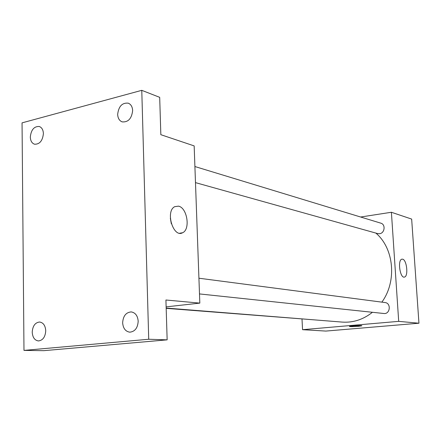 <?xml version="1.0" encoding="UTF-8"?>
<svg xmlns="http://www.w3.org/2000/svg" width="441" height="441" viewBox="0 0 441 441"><rect width="100%" height="100%" fill="white"/><g stroke="black" fill="none" stroke-linecap="round" stroke-linejoin="round"><path stroke-width="0.66" d="M360.644 217.016L391.399 212.264L411.657 219.083L418.95 323.214L325.877 331.075L302.554 329.686L302.008 319.113M166.169 308.055L342.26 322.095C353.125 322.84 363.186 319.576 372.441 312.289M381.856 302.14C397.115 281.319 394.045 248.415 375.853 233.074M391.399 212.264L398.697 321.357L302.554 329.686M199.492 293.927L383.83 313.496C390.142 314.444 391.426 303.11 385.07 302.559L198.924 278.216M166.18 308.342L314.769 319.901M194.9 166.533L380.837 223.168C385.831 224.392 384.761 233.25 379.563 233.713L377.722 233.598L195.484 182.624M398.697 321.357L418.95 323.214M402.594 259.176C406.861 259.749 408.581 276.573 404.419 277.075C400.02 278.558 397.374 259.854 401.889 259.176L402.594 259.176M358.401 326.329C352.932 326.715 349.95 326.737 349.47 326.401C350.193 325.855 363.125 325.265 361.791 325.838L358.401 326.329M361.791 325.838L358.401 326.323C353.412 326.687 350.413 326.731 349.415 326.456M141.776 90.333L148.716 339.256L23.979 350.402L22.05 122.863L141.776 90.333L159.692 97.34L160.838 134.692L194.161 145.905L199.823 303.116L166.136 306.87M23.979 350.402L43.835 350.667L167.15 339.851L148.716 339.256M199.823 303.116L165.921 300.007L167.15 339.851M178.451 206.151C187.26 207.623 190.633 229.568 182.552 232.765C173.263 238.112 165.121 211.294 174.724 206.669L178.451 206.151M170.342 218.278L171.329 223.758M122.648 322.823C123.111 316.021 125.961 312.382 131.197 311.908C135.365 312.636 137.697 315.739 138.187 321.219C137.746 327.95 134.957 331.599 129.808 332.172C125.52 331.511 123.133 328.396 122.648 322.823M117.664 114.423C118.623 106.325 122.163 102.577 128.281 103.172C130.966 104.319 132.416 106.777 132.642 110.548C131.705 118.59 128.21 122.366 122.157 121.876C119.384 120.757 117.885 118.271 117.664 114.423M30.313 137.019C31.118 129.786 34.095 126.275 39.243 126.484C41.823 127.438 43.207 129.825 43.394 133.634C42.601 140.828 39.651 144.356 34.552 144.218C31.901 143.281 30.49 140.883 30.313 137.019M32.221 332.161C32.678 325.916 35.142 322.536 39.613 322.013C43.317 322.625 45.357 325.541 45.737 330.761C45.302 336.957 42.876 340.353 38.461 340.943C34.674 340.375 32.595 337.448 32.221 332.161M404.11 277.108L404.419 277.075M179.724 233.223L182.552 232.765"/></g></svg>
